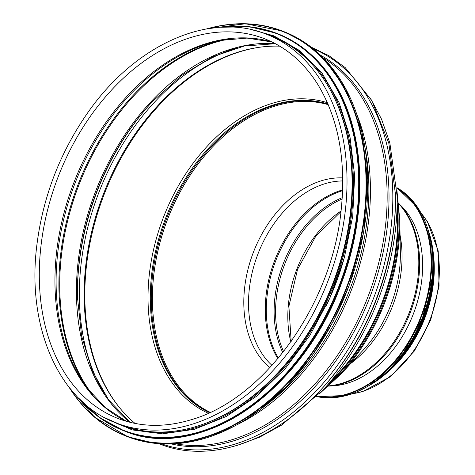 <?xml version="1.0" encoding="UTF-8"?>
<svg xmlns="http://www.w3.org/2000/svg" width="475" height="475" viewBox="0 0 475 475"><rect width="100%" height="100%" fill="white"/><g stroke="black" fill="none" stroke-linecap="round" stroke-linejoin="round"><path stroke-width="0.71" d="M115.977 422.91L121.76 425.131A208.382 146.312 -69 0 0 332.821 283.498A208.382 146.312 -69 0 0 271.765 36.302A208.382 146.312 -69 0 0 271.059 36.029L265.994 34.081C209.243 11.073 133.914 45.113 86.658 114.303C59.452 153.876 42.857 197.458 36.872 245.053C26.315 327.186 59.173 401.826 115.977 422.91A208.382 146.312 -69 0 0 116.696 423.183A208.382 146.312 -69 0 0 327.946 281.052A208.382 146.312 -69 0 0 265.994 34.081M135.031 423.415A207.842 145.932 111 0 1 103.152 194.792A207.842 145.932 111 0 1 279.775 46.176M327.406 102.731A166.434 116.862 -69 0 0 163.246 217.853A166.434 116.862 -69 0 0 208.258 413.238M209.629 412.609A165.472 116.185 111 0 1 207.397 411.498A165.472 116.185 111 0 1 166.404 219.064A165.472 116.185 111 0 1 325.601 103.443A165.472 116.185 111 0 1 328.005 104.114M389.785 370.322A103.859 72.924 -69 0 0 433.628 256.061M395.402 192.808A211.654 148.61 -69 0 1 319.058 391.768L320.002 390.765A209.131 146.84 -69 0 0 395.432 194.18L388.817 143.147L371.741 100.451L345.254 67.658L329.009 55.735L311.137 47.108M237.043 445.425L259.504 437.226L281.55 425.137L322.626 390.385L337.986 373.867A167.046 117.289 -69 0 0 370.773 327.204A167.046 117.289 -69 0 0 390.652 275.393A167.046 117.289 -69 0 0 397.492 218.773L397.13 196.223L389.838 142.91L381.538 119.177L370.328 98.058M322.299 390.735A166.309 116.773 -69 0 0 397.124 195.742M413.102 340.818A103.022 72.337 -69 0 0 431.223 293.586M325.82 306.69A207.545 145.724 -69 0 0 343.52 260.567M204.013 423.89A207.545 145.724 -69 0 0 331.372 91.966M400.081 204.814A100.843 70.805 111 0 1 413.398 313.838A100.843 70.805 111 0 1 330.564 385.973M117.747 418.386A203.526 142.904 -69 0 0 118.429 418.653C140.974 427.173 165.14 427.553 190.92 419.799C263.435 399.499 331.366 305.567 340.991 211.648C346.406 161.821 338.8 119.623 318.179 85.055C304.273 62.676 286.3 47.197 264.254 38.618A203.526 142.904 -69 0 0 58.11 176.949A203.526 142.904 -69 0 0 117.747 418.386M271.926 41.937A203.526 142.904 -69 0 0 73.566 183.439A203.526 142.904 -69 0 0 126.356 421.313M271.979 41.966L247.042 38.089L220.732 40.393A203.971 143.218 -69 0 0 74.759 183.902A203.971 143.218 -69 0 0 87.269 388.218L105.284 407.532L126.415 421.331M223.422 39.876A207.225 145.504 -69 0 0 77.864 185.09A207.225 145.504 -69 0 0 88.926 390.402M229.769 38.914A207.545 145.724 -69 0 0 78.719 185.422A207.545 145.724 -69 0 0 92.993 395.366M275.191 43.593A207.545 145.724 -69 0 0 95.416 191.829A207.545 145.724 -69 0 0 129.895 422.269M154.262 99.685A208.501 146.395 -69 0 0 152.665 101.365L152.665 101.365A208.501 146.395 -69 0 0 77.461 297.362L77.461 297.362A208.501 146.395 -69 0 0 77.52 299.683M153.134 100.872A211.025 148.17 -69 0 0 77.478 298.045M237.928 47.524A211.025 148.17 -69 0 0 98.646 193.064A211.025 148.17 -69 0 0 104.821 394.422M258.667 47.381A208.501 146.395 -69 0 0 103.883 195.077A208.501 146.395 -69 0 0 120.139 408.405M327.964 104.025A165.472 116.185 -69 0 0 165.437 218.696A165.472 116.185 -69 0 0 209.54 412.65M328.249 104.69A165.062 115.894 -69 0 0 167.497 219.486A165.062 115.894 -69 0 0 210.199 412.348M342.742 177.929A104.227 73.18 -69 0 0 253.341 252.421A104.227 73.18 -69 0 0 269.96 367.597M342.772 180.945A102.351 71.862 -69 0 0 257.877 254.167A102.351 71.862 -69 0 0 272.003 365.376M342.641 189.869A102.351 71.862 -69 0 0 274.633 260.591A102.351 71.862 -69 0 0 277.875 358.661M342.612 190.671A102.137 71.713 -69 0 0 275.648 260.983A102.137 71.713 -69 0 0 278.392 358.043M342.267 197.665A99.299 69.724 -69 0 0 282.815 352.61M342.178 198.966A99.002 69.51 -69 0 0 283.617 351.589M341.074 210.977A99.002 69.51 -69 0 0 290.831 341.917M351.874 393.846A103.859 72.924 -69 0 0 429.845 320.15A103.859 72.924 -69 0 0 421.188 213.21M266.184 405.05A208.002 146.045 -69 0 0 364.978 147.541M238.135 424.169A208.382 146.312 -69 0 0 356.921 114.582M175.334 443.769A208.382 146.312 -69 0 0 368.077 296.447A208.382 146.312 -69 0 0 323.356 58.009M171.469 443.959A209.131 146.84 -69 0 0 369.883 297.142A209.131 146.84 -69 0 0 320.607 55.284M161.565 443.864A211.654 148.61 -69 0 0 373.457 298.514A211.654 148.61 -69 0 0 313.185 48.729M322.626 390.385A209.131 146.84 -69 0 0 397.13 196.223M328.005 384.596A166.309 116.773 -69 0 0 397.254 204.119M399.819 220.394L400.348 252.991A104.856 73.625 -69 0 1 362.995 350.342L340.795 374.223A165.692 116.339 -69 0 0 399.819 220.388L396.993 191.128M350.847 363.405A103.188 72.449 -69 0 0 400.057 235.155M328.973 385.86A103.188 72.449 -69 0 0 409.367 312.295A103.188 72.449 -69 0 0 398.822 203.828M342.713 384.471A100.094 70.282 -69 0 1 336.039 385.468L329.994 386.027A102.933 72.271 -69 0 0 410.252 312.633A102.933 72.271 -69 0 0 399.689 204.393L398.78 203.425M408.102 214.053A100.094 70.282 -69 0 0 403.809 208.846L399.689 204.393M331.758 385.86A99.839 70.098 -69 0 0 333.533 385.843M402.194 206.892A99.839 70.098 -69 0 0 400.894 205.693M333.022 321.593A216.754 152.19 -69 0 0 358.839 254.309M284.098 31.706L304.92 42.619L323.392 58.051L345.877 89.021L361.73 131.248L367.804 179.906L363.707 231.966L349.713 284.157L333.147 321.563L312.033 355.858L287.132 385.819L259.326 410.376L221.831 432.232L183.409 442.985L154.785 443.317L127.823 436.78A217.087 152.428 -69 0 0 347.7 289.233A217.087 152.428 -69 0 0 284.098 31.706A217.087 152.428 -69 0 0 283.361 31.421L282.126 30.946A217.087 152.428 -69 0 0 206.708 28.892M69.148 387.386A217.087 152.428 -69 0 0 126.587 436.305A217.087 152.428 -69 0 0 346.465 288.758A217.087 152.428 -69 0 0 282.863 31.231A217.087 152.428 -69 0 0 282.126 30.946L245.474 23.75L206.405 28.945M70.009 388.467A216.772 152.202 -69 0 0 323.647 334.703A216.772 152.202 -69 0 0 282.524 31.445A216.772 152.202 -69 0 0 208.068 28.666M325.779 318.066A212.568 149.251 -69 0 0 351.096 252.083M277.798 33.773L277.798 33.773C292.178 39.437 305.021 48.046 316.338 59.613C324.829 68.317 332.179 78.446 338.39 89.983C365.619 139.579 367.08 214.344 342.148 281.354C304.528 390.533 199.274 462.994 124.533 431.039A212.901 149.488 -69 0 0 340.177 286.33A212.901 149.488 -69 0 0 277.798 33.773A212.901 149.488 -69 0 0 277.073 33.493L276.391 33.232A212.901 149.488 -69 0 0 221.433 27.223M78.981 398.478A212.901 149.488 -69 0 0 123.844 430.772A212.901 149.488 -69 0 0 339.488 286.069A212.901 149.488 -69 0 0 277.109 33.511A212.901 149.488 -69 0 0 276.391 33.232L249.612 26.784L221.184 27.235M80.524 399.992A212.598 149.275 -69 0 0 323.6 319.645A212.598 149.275 -69 0 0 276.777 33.707A212.598 149.275 -69 0 0 223.594 27.128M114.861 422.465A208.715 146.549 -69 0 0 331.853 289.631A208.715 146.549 -69 0 0 272.941 36.391A208.715 146.549 -69 0 0 264.153 33.398M396.874 188.349A112.231 78.802 111 0 1 420.862 316.7A112.231 78.802 111 0 1 317.169 396.067M396.851 187.892A112.563 79.034 111 0 1 421.301 316.872A112.563 79.034 111 0 1 316.849 396.387M316.659 396.577L346.619 395.473L376.841 380.303L403.34 353.073L422.631 317.389L432.167 277.952L430.683 239.982L418.368 208.489L396.839 187.625A112.563 79.034 111 0 1 422.542 317.348A112.563 79.034 111 0 1 316.665 396.577M432.018 278.469A112.248 78.814 111 0 1 403.578 352.587M432.565 273.44A108.045 75.863 111 0 1 400.621 356.689M432.042 248.55A108.377 76.095 111 0 1 383.574 374.852M428.349 230.529A108.377 76.095 111 0 1 368.784 385.765M433.871 270.685A108.074 75.881 111 0 1 399.748 359.611M152.665 101.365L181.581 75.454L212.586 56.751L244.31 46.027L275.381 43.694M77.461 297.362L81.617 335.968L92.156 370.613L108.567 399.802L130.097 422.322M351.185 394.084L362.615 391.637L390.373 376.717L414.331 351.037L430.653 320.055L439.06 286.087L438.217 250.966L427.316 221.421L420.832 212.574M341.003 211.583L315.833 236.134L297.54 269.384L288.895 306.333L291.181 341.424M319.058 391.768C271.694 442.902 208.412 463.796 159.208 443.798L158.959 443.703M340.795 374.223L319.123 394.078M329.994 386.027L328.67 386.133M127.823 436.78L94.525 417.139L68.964 387.143M124.533 431.039L99.637 417.656L78.802 398.299M104.601 417.638L132.187 429.899L162.515 433.841L194.317 429.311L226.248 416.498L256.993 395.96L285.273 368.547L309.902 335.409L329.876 297.926L344.345 257.664L352.717 216.297L354.641 175.554L350.027 137.121L339.073 102.606L322.216 73.447L300.152 50.873L273.808 35.827L253.294 30.121M427.987 229.348L432.915 249.577L433.912 271.825L430.932 294.999L424.128 317.959L413.826 339.577L400.538 358.791L384.916 374.662L367.721 386.407M429.952 299.309L418.837 330.196L415.981 335.718"/></g></svg>
